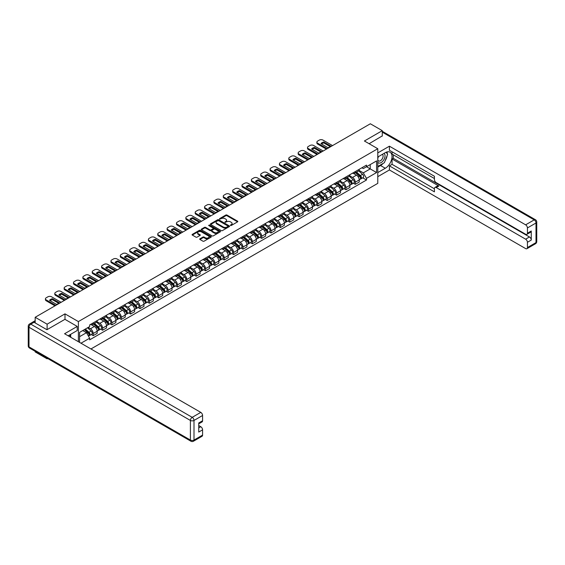 <?xml version="1.0" encoding="UTF-8"?>
<svg xmlns="http://www.w3.org/2000/svg" width="565" height="565" viewBox="0 0 565 565"><rect width="100%" height="100%" fill="white"/><g stroke="black" fill="none" stroke-linecap="round" stroke-linejoin="round"><path stroke-width="0.85" d="M230.499 225.463L231.318 225.463L237.575 221.847A0.833 0.48 0 0 0 237.575 221.169L226.975 215.046A0.833 0.48 0 0 0 225.802 215.046L219.545 218.662L219.545 219.135L221.176 218.669A2.663 1.54 0 0 1 224.948 218.669L225.831 219.178A2.663 1.54 0 0 1 226.607 220.265A2.663 1.54 0 0 1 225.831 221.353L225.018 222.299L226.65 221.833A2.663 1.54 0 0 1 230.421 221.833L231.304 222.342A2.663 1.54 0 0 1 232.088 223.429A2.663 1.54 0 0 1 231.304 224.517L230.499 225.463L230.499 224.983M199.946 238.783A0.833 0.48 0 0 0 199.946 239.461L202.92 241.177A0.833 0.48 0 0 0 204.099 241.177L211.049 237.166A0.833 0.48 0 0 0 211.049 236.488L200.448 230.365A0.833 0.48 0 0 0 199.268 230.365L192.319 234.376A0.833 0.48 0 0 0 192.319 235.061L195.907 237.131A0.833 0.48 0 0 0 197.086 237.131L200.059 235.414A0.833 0.48 0 0 0 200.059 234.736L198.28 233.705A2.225 1.285 0 0 1 197.63 232.801A2.225 1.285 0 0 1 199 231.608A2.225 1.285 0 0 1 201.43 231.89L208.407 235.916A2.225 1.285 0 0 1 209.064 236.827A2.225 1.285 0 0 1 207.687 238.013A2.225 1.285 0 0 1 205.257 237.738L204.099 237.067A0.833 0.48 0 0 0 202.92 237.067L199.946 238.783L199.946 239.461L202.92 237.759L202.92 237.067M78.38 321.584L64.996 313.858L47.114 324.183L35.178 317.283L370.343 123.777L382.279 130.67L364.404 140.996L377.78 148.722L78.38 321.584L78.38 341.705M221.233 230.605A0.833 0.48 0 0 0 222.412 230.605L229.362 226.593A0.833 0.48 0 0 0 229.362 225.915L218.761 219.792A0.833 0.48 0 0 0 217.582 219.792L210.632 223.804A0.833 0.48 0 0 0 210.632 224.482L221.233 230.605M208.838 225.59L220.195 231.883L213.252 235.895A0.833 0.48 0 0 1 212.08 235.895L201.472 229.771L201.472 229.093A0.833 0.48 0 0 0 201.472 229.771M201.472 229.093L204.452 227.377A0.833 0.48 0 0 1 205.625 227.377L209.926 229.856A0.833 0.48 0 0 0 211.105 229.856L213.076 228.719A0.833 0.48 0 0 0 213.076 228.041L208.605 225.456L209.424 224.976L220.202 231.198A0.833 0.48 0 0 1 220.202 231.883L220.202 231.198M47.114 358.196L47.114 358.824L35.178 351.924L35.178 351.296M90.944 348.965L377.78 183.364L377.78 148.722M47.114 358.824L47.658 358.507M47.114 324.183L47.114 329.621M35.178 317.283L35.178 322.933M32.699 322.184A1.695 0.982 -120 0 0 32.466 322.262A1.695 0.982 -120 0 0 32.283 322.424M382.279 136.116L382.279 130.67M355.279 171.583A3.906 2.253 60 0 1 354.474 173.335L358.436 171.054A3.906 2.253 -120 0 0 359.241 169.295M349.664 175.786L352.525 177.438A3.906 2.253 60 0 1 355.279 182.22L359.241 179.931A3.906 2.253 -120 0 0 356.48 175.15L353.648 173.519M359.241 179.931L359.241 182.05L355.279 184.331L353.379 183.237M354.474 173.335A3.906 2.253 60 0 1 352.553 173.158M355.279 182.22L355.279 184.331M345.921 176.986A3.906 2.253 60 0 1 345.116 178.738L349.071 176.457A3.906 2.253 -120 0 0 349.883 174.705M344.021 188.639L345.921 189.734L349.883 187.453L349.883 185.334A3.906 2.253 -120 0 0 347.122 180.56L344.29 178.921M345.116 178.738A3.906 2.253 60 0 1 343.188 178.568M340.3 181.196L343.16 182.841A3.906 2.253 60 0 1 345.921 187.622L345.921 189.734M336.563 182.396A3.906 2.253 60 0 1 335.751 184.148L339.713 181.859A3.906 2.253 -120 0 0 340.518 180.108M334.664 194.042L336.563 195.144L340.518 192.856L340.518 190.744A3.906 2.253 -120 0 0 337.764 185.963L334.925 184.324M335.751 184.148A3.906 2.253 60 0 1 333.83 183.971M330.942 186.598L333.802 188.244A3.906 2.253 60 0 1 336.563 193.025L336.563 195.144M327.199 187.799A3.906 2.253 60 0 1 326.393 189.55L330.356 187.262A3.906 2.253 -120 0 0 331.161 185.511M325.299 199.452L327.199 200.547L331.161 198.259L331.161 196.147A3.906 2.253 -120 0 0 328.399 191.365L325.567 189.727M326.393 189.55A3.906 2.253 60 0 1 324.472 189.374M321.584 192.001L324.444 193.654A3.906 2.253 60 0 1 327.199 198.435L327.199 200.547M317.841 193.202A3.906 2.253 60 0 1 317.036 194.953L320.991 192.665A3.906 2.253 -120 0 0 321.803 190.913M315.941 204.855L317.841 205.95L321.803 203.661L321.803 201.55A3.906 2.253 -120 0 0 319.041 196.768L316.209 195.13M317.036 194.953A3.906 2.253 60 0 1 315.108 194.777M312.219 197.404L315.079 199.057A3.906 2.253 60 0 1 317.841 203.838L317.841 205.95M308.483 198.605A3.906 2.253 60 0 1 307.671 200.356L311.633 198.068A3.906 2.253 -120 0 0 312.438 196.316M306.583 210.258L308.483 211.352L312.438 209.064L312.438 206.952A3.906 2.253 -120 0 0 309.684 202.171L306.844 200.54M307.671 200.356A3.906 2.253 60 0 1 305.75 200.18M302.861 202.807L305.721 204.459A3.906 2.253 60 0 1 308.483 209.241L308.483 211.352M299.118 204.007A3.906 2.253 60 0 1 298.313 205.759L302.275 203.478A3.906 2.253 -120 0 0 303.08 201.726M297.218 215.661L299.118 216.755L303.08 214.474L303.08 212.355A3.906 2.253 -120 0 0 300.319 207.574L297.487 205.943M298.313 205.759A3.906 2.253 60 0 1 296.392 205.582M293.503 208.21L296.364 209.862A3.906 2.253 60 0 1 299.118 214.644L299.118 216.755M289.76 209.41A3.906 2.253 60 0 1 288.955 211.169L292.91 208.881A3.906 2.253 -120 0 0 293.722 207.129M287.86 221.063L289.76 222.158L293.722 219.877L293.722 217.765A3.906 2.253 -120 0 0 290.961 212.984L288.129 211.345M288.955 211.169A3.906 2.253 60 0 1 287.027 210.992M284.139 213.619L286.999 215.265A3.906 2.253 60 0 1 289.76 220.046L289.76 222.158M280.402 214.82A3.906 2.253 60 0 1 279.59 216.572L283.552 214.283A3.906 2.253 -120 0 0 284.357 212.532M278.503 226.466L280.402 227.568L284.357 225.28L284.357 223.168A3.906 2.253 -120 0 0 281.603 218.387L278.764 216.748M279.59 216.572A3.906 2.253 60 0 1 277.669 216.395M274.781 219.022L277.641 220.675A3.906 2.253 60 0 1 280.402 225.449L280.402 227.568M271.038 220.223A3.906 2.253 60 0 1 270.232 221.974L274.195 219.686A3.906 2.253 -120 0 0 275 217.935M269.138 231.876L271.038 232.971L275 230.682L275 228.571A3.906 2.253 -120 0 0 272.238 223.789L269.406 222.151M270.232 221.974A3.906 2.253 60 0 1 268.311 221.798M265.423 224.425L268.283 226.078A3.906 2.253 60 0 1 271.038 230.859L271.038 232.971M261.68 225.626A3.906 2.253 60 0 1 260.875 227.377L264.83 225.089A3.906 2.253 -120 0 0 265.642 223.337M259.78 237.279L261.68 238.374L265.642 236.085L265.642 233.974A3.906 2.253 -120 0 0 262.88 229.192L260.048 227.554M260.875 227.377A3.906 2.253 60 0 1 258.947 227.201M256.058 229.828L258.918 231.481A3.906 2.253 60 0 1 261.68 236.262L261.68 238.374M252.322 231.029A3.906 2.253 60 0 1 251.51 232.78L255.472 230.492A3.906 2.253 -120 0 0 256.277 228.74M250.422 242.682L252.322 243.776L256.277 241.488L256.277 239.376A3.906 2.253 -120 0 0 253.523 234.595L250.683 232.964M251.51 232.78A3.906 2.253 60 0 1 249.589 232.603M246.7 235.231L249.561 236.883A3.906 2.253 60 0 1 252.322 241.665L252.322 243.776M242.957 236.431A3.906 2.253 60 0 1 242.152 238.183L246.114 235.902A3.906 2.253 -120 0 0 246.919 234.15M241.057 248.084L242.957 249.179L246.919 246.898L246.919 244.779A3.906 2.253 -120 0 0 244.158 240.005L241.326 238.366M242.152 238.183A3.906 2.253 60 0 1 240.231 238.006M237.342 240.634L240.203 242.286A3.906 2.253 60 0 1 242.957 247.067L242.957 249.179M233.599 241.834A3.906 2.253 60 0 1 232.794 243.593L236.749 241.304A3.906 2.253 -120 0 0 237.561 239.553M231.699 253.487L233.599 254.589L237.561 252.301L237.561 250.189A3.906 2.253 -120 0 0 234.8 245.408L231.968 243.769M232.794 243.593A3.906 2.253 60 0 1 230.866 243.416M227.978 246.043L230.838 247.689A3.906 2.253 60 0 1 233.599 252.47L233.599 254.589M224.241 247.244A3.906 2.253 60 0 1 223.429 248.996L227.391 246.707A3.906 2.253 -120 0 0 228.196 244.956M222.342 258.89L224.241 259.992L228.196 257.704L228.196 255.592A3.906 2.253 -120 0 0 225.442 250.811L222.603 249.172M223.429 248.996A3.906 2.253 60 0 1 221.508 248.819M218.62 251.446L221.48 253.099A3.906 2.253 60 0 1 224.241 257.873L224.241 259.992M214.877 252.647A3.906 2.253 60 0 1 214.071 254.398L218.034 252.11A3.906 2.253 -120 0 0 218.839 250.359M212.977 264.3L214.877 265.395L218.839 263.106L218.839 260.995A3.906 2.253 -120 0 0 216.077 256.213L213.245 254.575M214.071 254.398A3.906 2.253 60 0 1 212.15 254.222M209.262 256.849L212.122 258.502A3.906 2.253 60 0 1 214.877 263.283L214.877 265.395M205.519 258.05A3.906 2.253 60 0 1 204.714 259.801L208.669 257.513A3.906 2.253 -120 0 0 209.481 255.761M203.619 269.703L205.519 270.797L209.481 268.509L209.481 266.398A3.906 2.253 -120 0 0 206.719 261.616L203.887 259.978M204.714 259.801A3.906 2.253 60 0 1 202.786 259.625M199.897 262.252L202.757 263.904A3.906 2.253 60 0 1 205.519 268.686L205.519 270.797M196.161 263.452A3.906 2.253 60 0 1 195.349 265.204L199.311 262.923A3.906 2.253 -120 0 0 200.116 261.164M194.261 275.106L196.161 276.2L200.116 273.912L200.116 271.8A3.906 2.253 -120 0 0 197.362 267.019L194.522 265.388M195.349 265.204A3.906 2.253 60 0 1 193.428 265.027M190.539 267.655L193.399 269.307A3.906 2.253 60 0 1 196.161 274.089L196.161 276.2M186.796 268.855A3.906 2.253 60 0 1 185.991 270.607L189.953 268.326A3.906 2.253 -120 0 0 190.758 266.574M184.896 280.508L186.796 281.603L190.758 279.322L190.758 277.203A3.906 2.253 -120 0 0 187.997 272.429L185.165 270.79M185.991 270.607A3.906 2.253 60 0 1 184.07 270.43M181.181 273.057L184.042 274.71A3.906 2.253 60 0 1 186.796 279.491L186.796 281.603M177.438 274.265A3.906 2.253 60 0 1 176.633 276.017L180.588 273.728A3.906 2.253 -120 0 0 181.4 271.977M175.538 285.911L177.438 287.013L181.4 284.725L181.4 282.613A3.906 2.253 -120 0 0 178.639 277.832L175.807 276.193M176.633 276.017A3.906 2.253 60 0 1 174.705 275.84M171.817 278.467L174.677 280.113A3.906 2.253 60 0 1 177.438 284.894L177.438 287.013M168.08 279.668A3.906 2.253 60 0 1 167.268 281.419L171.23 279.131A3.906 2.253 -120 0 0 172.035 277.38M166.181 291.321L168.08 292.416L172.035 290.128L172.035 288.016A3.906 2.253 -120 0 0 169.281 283.235L166.442 281.596M167.268 281.419A3.906 2.253 60 0 1 165.347 281.243M162.459 283.87L165.319 285.523A3.906 2.253 60 0 1 168.08 290.304L168.08 292.416M158.716 285.071A3.906 2.253 60 0 1 157.91 286.822L161.873 284.534A3.906 2.253 -120 0 0 162.678 282.783M156.816 296.724L158.716 297.819L162.678 295.53L162.678 293.419A3.906 2.253 -120 0 0 159.916 288.637L157.084 286.999M157.91 286.822A3.906 2.253 60 0 1 155.989 286.646M153.101 289.273L155.961 290.926A3.906 2.253 60 0 1 158.716 295.707L158.716 297.819M149.358 290.474A3.906 2.253 60 0 1 148.553 292.225L152.508 289.937A3.906 2.253 -120 0 0 153.32 288.185M147.458 302.127L149.358 303.221L153.32 300.933L153.32 298.821A3.906 2.253 -120 0 0 150.558 294.04L147.726 292.409M148.553 292.225A3.906 2.253 60 0 1 146.625 292.048M143.736 294.676L146.596 296.328A3.906 2.253 60 0 1 149.358 301.11L149.358 303.221M140 295.876A3.906 2.253 60 0 1 139.188 297.628L143.15 295.347A3.906 2.253 -120 0 0 143.955 293.588M138.1 307.53L140 308.624L143.955 306.343L143.955 304.224A3.906 2.253 -120 0 0 141.201 299.443L138.361 297.812M139.188 297.628A3.906 2.253 60 0 1 137.267 297.451M134.378 300.079L137.239 301.731A3.906 2.253 60 0 1 140 306.513L140 308.624M130.635 301.279A3.906 2.253 60 0 1 129.83 303.031L133.792 300.75A3.906 2.253 -120 0 0 134.597 298.998M128.735 312.932L130.635 314.027L134.597 311.746L134.597 309.627A3.906 2.253 -120 0 0 131.836 304.853L129.004 303.214M129.83 303.031A3.906 2.253 60 0 1 127.909 302.861M125.02 305.488L127.881 307.134A3.906 2.253 60 0 1 130.635 311.915L130.635 314.027M121.277 306.689A3.906 2.253 60 0 1 120.472 308.441L124.427 306.152A3.906 2.253 -120 0 0 125.239 304.401M119.377 318.335L121.277 319.437L125.239 317.149L125.239 315.037A3.906 2.253 -120 0 0 122.478 310.256L119.646 308.617M120.472 308.441A3.906 2.253 60 0 1 118.544 308.264M115.656 310.891L118.516 312.537A3.906 2.253 60 0 1 121.277 317.318L121.277 319.437M111.919 312.092A3.906 2.253 60 0 1 111.107 313.843L115.069 311.555A3.906 2.253 -120 0 0 115.874 309.804M110.02 323.745L111.919 324.84L115.874 322.551L115.874 320.44A3.906 2.253 -120 0 0 113.12 315.658L110.281 314.02M111.107 313.843A3.906 2.253 60 0 1 109.186 313.667M106.298 316.294L109.158 317.947A3.906 2.253 60 0 1 111.919 322.728L111.919 324.84M102.555 317.495A3.906 2.253 60 0 1 101.749 319.246L105.712 316.958A3.906 2.253 -120 0 0 106.517 315.206M100.655 329.148L102.555 330.243L106.517 327.954L106.517 325.843A3.906 2.253 -120 0 0 103.755 321.061L100.923 319.423M101.749 319.246A3.906 2.253 60 0 1 99.828 319.07M96.94 321.697L99.8 323.349A3.906 2.253 60 0 1 102.555 328.131L102.555 330.243M93.197 322.898A3.906 2.253 60 0 1 92.392 324.649L96.347 322.361A3.906 2.253 -120 0 0 97.159 320.609M91.297 334.551L93.197 335.645L97.159 333.357L97.159 331.245A3.906 2.253 -120 0 0 94.397 326.464L91.565 324.833M92.392 324.649A3.906 2.253 60 0 1 90.464 324.472M88.154 327.439L90.435 328.752A3.906 2.253 60 0 1 93.197 333.534L93.197 335.645M361.911 167.756L363.323 168.568L376.58 160.912L370.223 164.584L370.223 168.886L363.323 172.869L359.022 170.383M79.573 342.404L79.573 332.389L89.658 326.57L89.658 324.939L366.501 165.107L366.501 166.732L376.58 172.558L366.501 178.378L363.323 172.869M376.58 160.912L376.58 172.558M79.573 336.684L86.473 332.7L89.658 338.209L89.658 339.84L366.501 180.002L366.501 178.378M89.658 338.209L80.986 343.216M64.996 313.858L64.996 319.366M86.473 332.7L82.758 330.553M362.744 177.834L366.501 180.002M230.732 225.541L231.304 225.209A2.663 1.54 0 0 0 232.088 224.121L232.088 223.429M226.607 220.265L226.607 220.957A2.663 1.54 0 0 1 225.831 222.052L225.251 222.384M237.568 221.854L226.975 215.738A0.833 0.48 0 0 0 225.802 215.738L219.778 219.22M229.362 225.915L229.362 226.593L218.761 220.484A0.833 0.48 0 0 0 217.582 220.484L210.646 224.489L210.632 223.804M227.893 226.487L227.893 226.014L218.584 220.64L216.904 221.134A2.663 1.54 0 0 0 216.127 222.222A2.663 1.54 0 0 0 216.904 223.309L223.267 226.982A2.663 1.54 0 0 0 227.038 226.982L227.893 226.487L227.893 227.187L228.062 226.254M216.127 222.222L216.127 222.914A2.663 1.54 0 0 0 216.904 224.001L216.904 223.309M227.893 227.187L227.038 227.674A2.663 1.54 0 0 1 223.267 227.674L216.904 224.001M201.486 229.778L204.452 228.069L204.452 227.377M213.323 228.38L213.323 229.072A0.833 0.48 0 0 1 213.076 229.411L211.105 230.548A0.833 0.48 0 0 1 209.926 230.548L205.625 228.069A0.833 0.48 0 0 0 204.452 228.069M214.389 232.434A2.225 1.285 0 0 0 216.819 232.709A2.225 1.285 0 0 0 218.189 231.523A2.225 1.285 0 0 0 217.539 230.612L215.081 229.192A0.833 0.48 0 0 0 213.902 229.192L211.931 230.329A0.833 0.48 0 0 0 211.931 231.014L214.389 232.434L214.389 233.126A2.225 1.285 0 0 0 216.819 233.402A2.225 1.285 0 0 0 218.189 232.215L218.189 231.523M211.684 230.675L211.684 231.368A0.833 0.48 0 0 0 211.931 231.707L211.931 231.014M214.389 233.126L211.931 231.707M209.064 236.827L209.064 237.519A2.225 1.285 0 0 1 207.687 238.705A2.225 1.285 0 0 1 205.257 238.43L204.099 237.759A0.833 0.48 0 0 0 202.92 237.759M197.63 232.801L197.63 233.493A2.225 1.285 0 0 0 198.28 234.397L198.28 233.705M200.059 234.736L200.059 235.414L198.28 234.397M211.035 237.173L200.448 231.057A0.833 0.48 0 0 0 199.268 231.057L192.326 235.068L192.319 234.376M355.555 172.713L359.368 176.118A2.119 1.222 60 0 1 360.032 179.395L359.241 179.854M355.653 172.805L357.447 173.843M355.936 172.495L360.18 176.28A1.017 0.586 60 0 1 360.498 177.855A1.017 0.586 60 0 1 360.406 177.89M356.572 172.127L360.385 175.531A2.119 1.222 60 0 1 361.049 178.808A2.119 1.222 60 0 1 360.413 178.879M358.697 170.849L362.546 174.281A2.119 1.222 60 0 1 363.21 177.558L361.049 178.808M330.179 146.596L323.787 142.903A5.304 3.065 180 0 0 321.527 143.955M326.422 149.139L317.629 144.061A2.543 1.469 180 0 1 316.887 143.023L316.887 142.126A2.543 1.469 -0 0 0 317.629 143.164L317.629 144.061M323.787 142.006A5.304 3.065 180 0 0 320.962 143.63L327.919 147.642A5.304 3.065 180 0 0 330.737 146.017L323.787 142.006L323.787 142.903M332.538 145.601L322.968 140.078A2.543 1.469 -0 0 0 319.373 140.078L317.629 141.081A2.543 1.469 -0 0 0 316.887 142.126M327.199 148.687L317.629 143.164M346.19 178.116L350.003 181.52A2.119 1.222 60 0 1 350.674 184.804L349.883 185.256M346.296 178.208L348.089 179.246M346.578 177.897L350.823 181.683A1.017 0.586 60 0 1 351.14 183.258A1.017 0.586 60 0 1 351.049 183.293M347.214 177.53L351.027 180.934A2.119 1.222 60 0 1 351.691 184.211A2.119 1.222 60 0 1 351.049 184.282M349.339 176.252L353.189 179.684A2.119 1.222 60 0 1 353.852 182.968L351.691 184.211M336.832 183.519L340.646 186.923A2.119 1.222 60 0 1 341.309 190.207L340.518 190.666M336.931 183.611L338.725 184.649M337.213 183.3L341.458 187.086A1.017 0.586 60 0 1 341.783 188.661A1.017 0.586 60 0 1 341.691 188.696M337.849 182.933L341.663 186.337A2.119 1.222 60 0 1 342.334 189.614A2.119 1.222 60 0 1 341.691 189.685M339.982 181.655L343.824 185.087A2.119 1.222 60 0 1 344.495 188.371L342.334 189.614M377.78 156.999L385.281 152.67A9.549 5.509 120 0 1 390.055 152.197A9.549 5.509 120 0 1 391.517 159.846A9.549 5.509 120 0 1 385.281 168.257L377.78 172.586M377.78 176.675L389.419 169.959L389.419 165.87L434.421 191.853L434.421 188.597A2.543 1.469 -120 0 1 434.951 187.432A2.543 1.469 -120 0 1 436.222 187.552L525.627 239.172L529.462 236.954A2.543 1.469 60 0 1 531.262 240.069L531.262 230.993A2.543 1.469 60 0 1 530.74 232.159L526.898 234.376A2.543 1.469 -120 0 0 527.428 233.211L527.428 227.949A2.543 1.469 -120 0 0 525.627 224.828L534.207 219.877L382.279 132.161M393.261 154.782L393.261 158.32L392.061 159.012L392.061 164.344L389.419 165.87M392.061 151.801L392.061 154.09L434.421 178.547M526.898 234.376A2.543 1.469 -120 0 1 525.627 234.249L436.222 182.636A2.543 1.469 -120 0 1 434.421 179.515L434.421 176.259L389.419 150.283L389.419 146.194L525.627 224.828M377.78 152.91L389.419 146.194M389.419 169.959L525.627 248.593A2.543 1.469 -120 0 0 526.898 248.72A2.543 1.469 -120 0 0 527.428 247.555L527.428 242.286A2.543 1.469 -120 0 0 525.627 239.172M382.279 135.904L369.115 143.715M392.061 159.012L438.864 186.033L436.222 187.552M393.261 158.32L529.462 236.954M392.061 164.344L434.421 188.802M434.951 187.432L437.593 185.906A2.543 1.469 60 0 1 438.864 186.033M377.78 167.113L380.542 165.524A9.549 5.509 120 0 0 383.19 163.37M385.083 160.877A9.549 5.509 120 0 0 387.138 155.58M387.293 153.871A9.549 5.509 120 0 0 387.053 151.921M34.034 322.276L30.793 324.148A2.543 1.469 -120 0 0 29.521 324.02L32.763 322.149A2.543 1.469 60 0 1 34.034 322.276L46.937 329.72L64.94 319.331L77.236 326.429L77.236 330.518L68.718 335.44A9.549 5.509 120 0 0 68.139 335.801M77.236 326.429L64.579 333.738L200.78 412.379A2.543 1.469 60 0 1 202.581 415.494L202.581 420.763A2.543 1.469 60 0 1 202.051 421.928L198.739 423.835M70.696 336.592L70.696 334.296M198.739 427.896L200.78 426.716A2.543 1.469 60 0 1 202.581 429.838L202.581 435.099A2.543 1.469 60 0 1 202.051 436.265L193.47 441.223A2.543 1.469 -120 0 0 194 440.057L202.581 435.099M202.581 420.763L198.739 422.973L198.739 432.055L202.581 429.838M200.78 426.716L198.739 425.537M377.78 162.303A5.516 3.185 120 0 0 382.166 161.83A5.516 3.185 120 0 0 385.04 155.82A5.516 3.185 120 0 0 384.038 153.39M378.246 156.731A5.516 3.185 120 0 0 377.78 157.727M377.78 159.57A3.778 2.182 120 0 0 378.543 160.933A3.778 2.182 120 0 0 381.453 159.923A3.778 2.182 120 0 0 383.098 156.124A3.778 2.182 120 0 0 382.321 154.393A3.778 2.182 120 0 0 382.307 154.386M378.557 156.554A3.778 2.182 120 0 0 377.78 158.814M386.142 152.239L387.618 154.337L384.384 162.685L377.9 166.421M69.544 334.96L70.936 337.411M320.814 151.999L314.423 148.305A5.304 3.065 180 0 0 312.163 149.358M317.064 154.542L308.271 149.464A2.543 1.469 180 0 1 307.522 148.425L307.522 147.529A2.543 1.469 -0 0 0 308.271 148.567L308.271 149.464M314.423 147.409A5.304 3.065 180 0 0 311.605 149.033L318.554 153.051A5.304 3.065 180 0 0 321.372 151.42L314.423 147.409L314.423 148.305M323.18 151.01L313.61 145.48A2.543 1.469 -0 0 0 310.008 145.48L308.271 146.49A2.543 1.469 -0 0 0 307.522 147.529M317.841 154.09L308.271 148.567M311.456 157.402L305.065 153.715A5.304 3.065 180 0 0 302.805 154.761M307.699 159.944L298.913 154.874A2.543 1.469 180 0 1 298.165 153.828L298.165 152.931A2.543 1.469 -0 0 0 298.913 153.97L298.913 154.874M305.065 152.811A5.304 3.065 180 0 0 302.247 154.443L309.196 158.454A5.304 3.065 180 0 0 312.014 156.823L305.065 152.811L305.065 153.715M313.822 156.413L304.253 150.883A2.543 1.469 -0 0 0 300.651 150.883L298.913 151.893A2.543 1.469 -0 0 0 298.165 152.931M308.483 159.492L298.913 153.97M327.474 188.929L331.288 192.333A2.119 1.222 60 0 1 331.952 195.61L331.161 196.069M327.573 189.014L329.367 190.052M327.855 188.703L332.1 192.488A1.017 0.586 60 0 1 332.418 194.063A1.017 0.586 60 0 1 332.326 194.106M328.491 188.336L332.305 191.74A2.119 1.222 60 0 1 332.969 195.024A2.119 1.222 60 0 1 332.333 195.087M330.617 187.057L334.466 190.497A2.119 1.222 60 0 1 335.13 193.774L332.969 195.024M318.109 194.332L321.923 197.736A2.119 1.222 60 0 1 322.594 201.013L321.803 201.472M318.215 194.424L320.009 195.455M318.498 194.106L322.742 197.898A1.017 0.586 60 0 1 323.06 199.466A1.017 0.586 60 0 1 322.968 199.509M319.133 193.739L322.947 197.143A2.119 1.222 60 0 1 323.611 200.427A2.119 1.222 60 0 1 322.968 200.49M321.259 192.467L325.108 195.9A2.119 1.222 60 0 1 325.772 199.177L323.611 200.427M308.751 199.735L312.565 203.139A2.119 1.222 60 0 1 313.229 206.416L312.438 206.875M308.85 199.826L310.644 200.857M309.133 199.509L313.377 203.301A1.017 0.586 60 0 1 313.702 204.876A1.017 0.586 60 0 1 313.61 204.911M309.768 199.148L313.582 202.545A2.119 1.222 60 0 1 314.253 205.83A2.119 1.222 60 0 1 313.61 205.9M311.901 197.87L315.743 201.302A2.119 1.222 60 0 1 316.414 204.579L314.253 205.83M302.098 162.805L295.707 159.118A5.304 3.065 180 0 0 293.447 160.163M298.341 165.347L289.548 160.276A2.543 1.469 180 0 1 288.807 159.238L288.807 158.334A2.543 1.469 -0 0 0 289.548 159.372L289.548 160.276M295.707 158.214A5.304 3.065 180 0 0 292.882 159.846L299.838 163.857A5.304 3.065 180 0 0 302.656 162.226L295.707 158.214L295.707 159.118M304.457 161.816L294.888 156.293A2.543 1.469 -0 0 0 291.293 156.293L289.548 157.296A2.543 1.469 -0 0 0 288.807 158.334M299.118 164.902L289.548 159.372M292.734 168.215L286.342 164.521A5.304 3.065 180 0 0 284.082 165.573M288.983 170.75L280.191 165.679A2.543 1.469 180 0 1 279.442 164.641L279.442 163.737A2.543 1.469 -0 0 0 280.191 164.775L280.191 165.679M286.342 163.617A5.304 3.065 180 0 0 283.524 165.248L290.474 169.26A5.304 3.065 180 0 0 293.291 167.636L286.342 163.617L286.342 164.521M295.099 167.219L285.53 161.696A2.543 1.469 -0 0 0 281.928 161.696L280.191 162.699A2.543 1.469 -0 0 0 279.442 163.737M289.76 170.305L280.191 164.775M283.376 173.617L276.984 169.924A5.304 3.065 180 0 0 274.724 170.976M279.619 176.16L270.833 171.082A2.543 1.469 180 0 1 270.084 170.044L270.084 169.14A2.543 1.469 -0 0 0 270.833 170.185L270.833 171.082M276.984 169.027A5.304 3.065 180 0 0 274.166 170.651L281.116 174.663A5.304 3.065 180 0 0 283.934 173.038L276.984 169.027L276.984 169.924M285.742 172.622L276.172 167.099A2.543 1.469 -0 0 0 272.57 167.099L270.833 168.102A2.543 1.469 -0 0 0 270.084 169.14M280.402 175.708L270.833 170.185M299.394 205.137L303.207 208.541A2.119 1.222 60 0 1 303.871 211.819L303.08 212.278M299.492 205.229L301.286 206.267M299.775 204.918L304.019 208.704A1.017 0.586 60 0 1 304.337 210.279A1.017 0.586 60 0 1 304.245 210.314M300.411 204.551L304.224 207.955A2.119 1.222 60 0 1 304.888 211.232A2.119 1.222 60 0 1 304.253 211.303M302.536 203.273L306.385 206.705A2.119 1.222 60 0 1 307.049 209.989L304.888 211.232M274.018 179.02L267.626 175.327A5.304 3.065 180 0 0 265.366 176.379M270.261 181.563L261.468 176.485A2.543 1.469 180 0 1 260.726 175.447L260.726 174.55A2.543 1.469 -0 0 0 261.468 175.588L261.468 176.485M267.626 174.43A5.304 3.065 180 0 0 264.801 176.054L271.758 180.066A5.304 3.065 180 0 0 274.576 178.441L267.626 174.43L267.626 175.327M276.377 178.032L266.807 172.502A2.543 1.469 -0 0 0 263.212 172.502L261.468 173.504A2.543 1.469 -0 0 0 260.726 174.55M271.038 181.111L261.468 175.588M290.029 210.54L293.842 213.944A2.119 1.222 60 0 1 294.513 217.228L293.722 217.68M290.135 210.632L291.928 211.67M290.417 210.321L294.662 214.107A1.017 0.586 60 0 1 294.979 215.682A1.017 0.586 60 0 1 294.888 215.717M291.053 209.954L294.866 213.358A2.119 1.222 60 0 1 295.53 216.635A2.119 1.222 60 0 1 294.888 216.706M293.179 208.676L297.028 212.108A2.119 1.222 60 0 1 297.691 215.392L295.53 216.635M264.653 184.423L258.262 180.736A5.304 3.065 180 0 0 256.002 181.782M260.903 186.966L252.11 181.888A2.543 1.469 180 0 1 251.361 180.849L251.361 179.953A2.543 1.469 -0 0 0 252.11 180.991L252.11 181.888M258.262 179.832A5.304 3.065 180 0 0 255.444 181.464L262.393 185.475A5.304 3.065 180 0 0 265.211 183.844L258.262 179.832L258.262 180.736M267.019 183.434L257.449 177.904A2.543 1.469 -0 0 0 253.847 177.904L252.11 178.914A2.543 1.469 -0 0 0 251.361 179.953M261.68 186.514L252.11 180.991M280.671 215.943L284.485 219.347A2.119 1.222 60 0 1 285.148 222.631L284.357 223.09M280.77 216.035L282.564 217.073M281.052 215.724L285.297 219.51A1.017 0.586 60 0 1 285.622 221.085A1.017 0.586 60 0 1 285.53 221.12M281.688 215.357L285.502 218.761A2.119 1.222 60 0 1 286.173 222.038A2.119 1.222 60 0 1 285.53 222.109M283.821 214.079L287.663 217.511A2.119 1.222 60 0 1 288.334 220.795L286.173 222.038M255.295 189.826L248.904 186.139A5.304 3.065 180 0 0 246.644 187.185M251.538 192.368L242.752 187.298A2.543 1.469 180 0 1 242.004 186.252L242.004 185.355A2.543 1.469 -0 0 0 242.752 186.394L242.752 187.298M248.904 185.235A5.304 3.065 180 0 0 246.086 186.867L253.035 190.878A5.304 3.065 180 0 0 255.853 189.247L248.904 185.235L248.904 186.139M257.661 188.837L248.091 183.314A2.543 1.469 -0 0 0 244.49 183.314L242.752 184.317A2.543 1.469 -0 0 0 242.004 185.355M252.322 191.916L242.752 186.394M271.313 221.353L275.127 224.757A2.119 1.222 60 0 1 275.791 228.034L275 228.493M271.412 221.438L273.206 222.476M271.694 221.127L275.939 224.912A1.017 0.586 60 0 1 276.257 226.487A1.017 0.586 60 0 1 276.165 226.53M272.33 220.76L276.144 224.164A2.119 1.222 60 0 1 276.808 227.448A2.119 1.222 60 0 1 276.172 227.511M274.456 219.481L278.305 222.921A2.119 1.222 60 0 1 278.969 226.198L276.808 227.448M245.937 195.229L239.546 191.542A5.304 3.065 180 0 0 237.286 192.594M242.18 197.771L233.387 192.7A2.543 1.469 180 0 1 232.646 191.662L232.646 190.758A2.543 1.469 -0 0 0 233.387 191.796L233.387 192.7M239.546 190.638A5.304 3.065 180 0 0 236.721 192.27L243.677 196.281A5.304 3.065 180 0 0 246.495 194.65L239.546 190.638L239.546 191.542M248.296 194.24L238.727 188.717A2.543 1.469 -0 0 0 235.132 188.717L233.387 189.72A2.543 1.469 -0 0 0 232.646 190.758M242.957 197.326L233.387 191.796M261.948 226.756L265.762 230.16A2.119 1.222 60 0 1 266.433 233.437L265.642 233.896M262.054 226.847L263.848 227.879M262.337 226.53L266.581 230.322A1.017 0.586 60 0 1 266.899 231.897A1.017 0.586 60 0 1 266.807 231.933M262.972 226.162L266.786 229.567A2.119 1.222 60 0 1 267.45 232.851A2.119 1.222 60 0 1 266.807 232.914M265.098 224.891L268.947 228.324A2.119 1.222 60 0 1 269.611 231.601L267.45 232.851M236.573 200.639L230.181 196.945A5.304 3.065 180 0 0 227.921 197.997M232.822 203.181L224.03 198.103A2.543 1.469 180 0 1 223.281 197.065L223.281 196.161A2.543 1.469 -0 0 0 224.03 197.199L224.03 198.103M230.181 196.048A5.304 3.065 180 0 0 227.363 197.672L234.313 201.684A5.304 3.065 180 0 0 237.138 200.059L230.181 196.048L230.181 196.945M238.939 199.643L229.369 194.12A2.543 1.469 -0 0 0 225.767 194.12L224.03 195.123A2.543 1.469 -0 0 0 223.281 196.161M233.599 202.729L224.03 197.199M252.59 232.159L256.404 235.563A2.119 1.222 60 0 1 257.068 238.84L256.277 239.299M252.689 232.25L254.483 233.288M252.972 231.94L257.216 235.725A1.017 0.586 60 0 1 257.541 237.3A1.017 0.586 60 0 1 257.449 237.335M253.607 231.572L257.421 234.976A2.119 1.222 60 0 1 258.092 238.253A2.119 1.222 60 0 1 257.449 238.324M255.74 230.294L259.582 233.726A2.119 1.222 60 0 1 260.253 237.003L258.092 238.253M227.215 206.041L220.823 202.348A5.304 3.065 180 0 0 218.563 203.4M223.458 208.584L214.672 203.506A2.543 1.469 180 0 1 213.923 202.468L213.923 201.564A2.543 1.469 -0 0 0 214.672 202.609L214.672 203.506M220.823 201.451A5.304 3.065 180 0 0 218.005 203.075L224.955 207.087A5.304 3.065 180 0 0 227.773 205.462L220.823 201.451L220.823 202.348M229.581 205.046L220.011 199.523A2.543 1.469 -0 0 0 216.409 199.523L214.672 200.526A2.543 1.469 -0 0 0 213.923 201.564M224.241 208.132L214.672 202.609M243.232 237.561L247.046 240.965A2.119 1.222 60 0 1 247.71 244.25L246.919 244.702M243.331 237.653L245.125 238.691M243.614 237.342L247.858 241.128A1.017 0.586 60 0 1 248.176 242.703A1.017 0.586 60 0 1 248.084 242.738M244.25 236.975L248.063 240.379A2.119 1.222 60 0 1 248.727 243.656A2.119 1.222 60 0 1 248.091 243.727M246.375 235.697L250.224 239.129A2.119 1.222 60 0 1 250.888 242.413L248.727 243.656M217.857 211.444L211.465 207.751A5.304 3.065 180 0 0 209.205 208.803M214.1 213.987L205.307 208.909A2.543 1.469 180 0 1 204.565 207.871L204.565 206.974A2.543 1.469 -0 0 0 205.307 208.012L205.307 208.909M211.465 206.854A5.304 3.065 180 0 0 208.64 208.478L215.597 212.496A5.304 3.065 180 0 0 218.415 210.865L211.465 206.854L211.465 207.751M220.216 210.455L210.646 204.926A2.543 1.469 -0 0 0 207.051 204.926L205.307 205.928A2.543 1.469 -0 0 0 204.565 206.974M214.877 213.535L205.307 208.012M233.868 242.964L237.681 246.368A2.119 1.222 60 0 1 238.352 249.652L237.561 250.104M233.974 243.056L235.767 244.094M234.256 242.745L238.501 246.531A1.017 0.586 60 0 1 238.818 248.106A1.017 0.586 60 0 1 238.727 248.141M234.892 242.378L238.705 245.782A2.119 1.222 60 0 1 239.369 249.059A2.119 1.222 60 0 1 238.727 249.13M237.018 241.1L240.867 244.532A2.119 1.222 60 0 1 241.53 247.816L239.369 249.059M208.492 216.847L202.101 213.16A5.304 3.065 180 0 0 199.84 214.206M204.742 219.389L195.949 214.312A2.543 1.469 180 0 1 195.2 213.273L195.2 212.376A2.543 1.469 -0 0 0 195.949 213.415L195.949 214.312M202.101 212.256A5.304 3.065 180 0 0 199.283 213.888L206.232 217.899A5.304 3.065 180 0 0 209.057 216.268L202.101 212.256L202.101 213.16M210.858 215.858L201.288 210.328A2.543 1.469 -0 0 0 197.686 210.328L195.949 211.338A2.543 1.469 -0 0 0 195.2 212.376M205.519 218.938L195.949 213.415M224.51 248.374L228.324 251.771A2.119 1.222 60 0 1 228.987 255.055L228.196 255.514M224.609 248.459L226.403 249.497M224.891 248.148L229.136 251.934A1.017 0.586 60 0 1 229.461 253.508A1.017 0.586 60 0 1 229.369 253.544M225.527 247.781L229.341 251.185A2.119 1.222 60 0 1 230.012 254.469A2.119 1.222 60 0 1 229.369 254.532M227.66 246.502L231.502 249.935A2.119 1.222 60 0 1 232.173 253.219L230.012 254.469M199.134 222.25L192.743 218.563A5.304 3.065 180 0 0 190.483 219.608M195.377 224.792L186.591 219.721A2.543 1.469 180 0 1 185.843 218.676L185.843 217.779A2.543 1.469 -0 0 0 186.591 218.817L186.591 219.721M192.743 217.659A5.304 3.065 180 0 0 189.925 219.291L196.874 223.302A5.304 3.065 180 0 0 199.692 221.671L192.743 217.659L192.743 218.563M201.5 221.261L191.93 215.738A2.543 1.469 -0 0 0 188.329 215.738L186.591 216.741A2.543 1.469 -0 0 0 185.843 217.779M196.161 224.34L186.591 218.817M215.152 253.777L218.966 257.181A2.119 1.222 60 0 1 219.63 260.458L218.839 260.917M215.251 253.862L217.045 254.9M215.533 253.551L219.778 257.336A1.017 0.586 60 0 1 220.096 258.911A1.017 0.586 60 0 1 220.004 258.954M216.169 253.184L219.983 256.588A2.119 1.222 60 0 1 220.647 259.872A2.119 1.222 60 0 1 220.011 259.935M218.295 251.912L222.144 255.345A2.119 1.222 60 0 1 222.808 258.622L220.647 259.872M189.776 227.653L183.385 223.966A5.304 3.065 180 0 0 181.125 225.018M186.019 230.195L177.226 225.124A2.543 1.469 180 0 1 176.485 224.086L176.485 223.182A2.543 1.469 -0 0 0 177.226 224.22L177.226 225.124M183.385 223.062A5.304 3.065 180 0 0 180.56 224.693L187.516 228.705A5.304 3.065 180 0 0 190.334 227.081L183.385 223.062L183.385 223.966M192.135 226.664L182.566 221.141A2.543 1.469 -0 0 0 178.971 221.141L177.226 222.144A2.543 1.469 -0 0 0 176.485 223.182M186.796 229.75L177.226 224.22M205.787 259.18L209.601 262.584A2.119 1.222 60 0 1 210.272 265.861L209.481 266.32M205.893 259.271L207.687 260.303M206.176 258.954L210.42 262.746A1.017 0.586 60 0 1 210.738 264.321A1.017 0.586 60 0 1 210.646 264.356M206.811 258.586L210.625 261.99A2.119 1.222 60 0 1 211.289 265.275A2.119 1.222 60 0 1 210.646 265.338M208.937 257.315L212.786 260.748A2.119 1.222 60 0 1 213.45 264.024L211.289 265.275M180.412 233.063L174.02 229.369A5.304 3.065 180 0 0 171.76 230.421M176.661 235.605L167.869 230.527A2.543 1.469 180 0 1 167.12 229.489L167.12 228.585A2.543 1.469 -0 0 0 167.869 229.623L167.869 230.527M174.02 228.472A5.304 3.065 180 0 0 171.202 230.096L178.152 234.108A5.304 3.065 180 0 0 180.977 232.483L174.02 228.472L174.02 229.369M182.778 232.067L173.208 226.544A2.543 1.469 -0 0 0 169.606 226.544L167.869 227.547A2.543 1.469 -0 0 0 167.12 228.585M177.438 235.153L167.869 229.623M196.429 264.582L200.243 267.987A2.119 1.222 60 0 1 200.907 271.264L200.116 271.723M196.528 264.674L198.322 265.712M196.811 264.363L201.055 268.149A1.017 0.586 60 0 1 201.38 269.724A1.017 0.586 60 0 1 201.288 269.759M197.446 263.996L201.26 267.4A2.119 1.222 60 0 1 201.931 270.677A2.119 1.222 60 0 1 201.288 270.748M199.579 262.718L203.421 266.15A2.119 1.222 60 0 1 204.092 269.427L201.931 270.677M171.054 238.465L164.662 234.772A5.304 3.065 180 0 0 162.402 235.824M167.297 241.008L158.511 235.93A2.543 1.469 180 0 1 157.762 234.892L157.762 233.988A2.543 1.469 -0 0 0 158.511 235.033L158.511 235.93M164.662 233.875A5.304 3.065 180 0 0 161.844 235.499L168.794 239.511A5.304 3.065 180 0 0 171.612 237.886L164.662 233.875L164.662 234.772M173.42 237.47L163.85 231.947A2.543 1.469 -0 0 0 160.248 231.947L158.511 232.95A2.543 1.469 -0 0 0 157.762 233.988M168.08 240.556L158.511 235.033M187.072 269.985L190.885 273.389A2.119 1.222 60 0 1 191.549 276.673L190.758 277.125M187.17 270.077L188.964 271.115M187.453 269.766L191.697 273.552A1.017 0.586 60 0 1 192.015 275.127A1.017 0.586 60 0 1 191.923 275.162M188.089 269.399L191.902 272.803A2.119 1.222 60 0 1 192.566 276.08A2.119 1.222 60 0 1 191.93 276.151M190.214 268.121L194.063 271.553A2.119 1.222 60 0 1 194.727 274.837L192.566 276.08M161.696 243.868L155.304 240.174A5.304 3.065 180 0 0 153.044 241.227M157.939 246.411L149.146 241.333A2.543 1.469 180 0 1 148.404 240.295L148.404 239.398A2.543 1.469 -0 0 0 149.146 240.436L149.146 241.333M155.304 239.278A5.304 3.065 180 0 0 152.486 240.902L159.436 244.92A5.304 3.065 180 0 0 162.254 243.289L155.304 239.278L155.304 240.174M164.055 242.879L154.485 237.349A2.543 1.469 -0 0 0 150.89 237.349L149.146 238.359A2.543 1.469 -0 0 0 148.404 239.398M158.716 245.959L149.146 240.436M177.707 275.388L181.52 278.792A2.119 1.222 60 0 1 182.191 282.076L181.4 282.528M177.813 275.48L179.606 276.518M178.095 275.169L182.34 278.955A1.017 0.586 60 0 1 182.657 280.53A1.017 0.586 60 0 1 182.566 280.565M178.731 274.802L182.544 278.206A2.119 1.222 60 0 1 183.208 281.483A2.119 1.222 60 0 1 182.566 281.554M180.857 273.524L184.706 276.956A2.119 1.222 60 0 1 185.369 280.24L183.208 281.483M152.331 249.271L145.94 245.584A5.304 3.065 180 0 0 143.68 246.63M148.581 251.813L139.788 246.743A2.543 1.469 180 0 1 139.039 245.697L139.039 244.8A2.543 1.469 -0 0 0 139.788 245.839L139.788 246.743M145.94 244.68A5.304 3.065 180 0 0 143.122 246.312L150.071 250.323A5.304 3.065 180 0 0 152.896 248.692L145.94 244.68L145.94 245.584M154.697 248.282L145.127 242.752A2.543 1.469 -0 0 0 141.525 242.752L139.788 243.762A2.543 1.469 -0 0 0 139.039 244.8M149.358 251.361L139.788 245.839M168.349 280.798L172.163 284.195A2.119 1.222 60 0 1 172.826 287.479L172.035 287.938M168.448 280.883L170.242 281.921M168.73 280.572L172.975 284.357A1.017 0.586 60 0 1 173.3 285.932A1.017 0.586 60 0 1 173.208 285.968M169.366 280.205L173.18 283.609A2.119 1.222 60 0 1 173.851 286.893A2.119 1.222 60 0 1 173.208 286.956M171.499 278.926L175.341 282.359A2.119 1.222 60 0 1 176.012 285.643L173.851 286.893M142.973 254.674L136.582 250.987A5.304 3.065 180 0 0 134.322 252.032M139.216 257.216L130.43 252.145A2.543 1.469 180 0 1 129.682 251.107L129.682 250.203A2.543 1.469 -0 0 0 130.43 251.241L130.43 252.145M136.582 250.083A5.304 3.065 180 0 0 133.764 251.715L140.713 255.726A5.304 3.065 180 0 0 143.531 254.095L136.582 250.083L136.582 250.987M145.339 253.685L135.77 248.162A2.543 1.469 -0 0 0 132.168 248.162L130.43 249.165A2.543 1.469 -0 0 0 129.682 250.203M140 256.764L130.43 251.241M158.991 286.201L162.805 289.605A2.119 1.222 60 0 1 163.469 292.882L162.678 293.341M159.09 286.286L160.884 287.324M159.372 285.975L163.617 289.767A1.017 0.586 60 0 1 163.935 291.335A1.017 0.586 60 0 1 163.843 291.378M160.008 285.608L163.822 289.012A2.119 1.222 60 0 1 164.486 292.296A2.119 1.222 60 0 1 163.85 292.359M162.134 284.336L165.983 287.769A2.119 1.222 60 0 1 166.647 291.046L164.486 292.296M133.615 260.077L127.224 256.39A5.304 3.065 180 0 0 124.964 257.442M129.858 262.619L121.065 257.548A2.543 1.469 180 0 1 120.324 256.51L120.324 255.606A2.543 1.469 -0 0 0 121.065 256.644L121.065 257.548M127.224 255.486A5.304 3.065 180 0 0 124.406 257.117L131.355 261.129A5.304 3.065 180 0 0 134.173 259.505L127.224 255.486L127.224 256.39M135.974 259.088L126.405 253.565A2.543 1.469 -0 0 0 122.81 253.565L121.065 254.568A2.543 1.469 -0 0 0 120.324 255.606M130.635 262.174L121.065 256.644M149.626 291.604L153.44 295.008A2.119 1.222 60 0 1 154.111 298.285L153.32 298.744M149.732 291.695L151.526 292.727M150.015 291.378L154.259 295.17A1.017 0.586 60 0 1 154.577 296.745A1.017 0.586 60 0 1 154.485 296.78M150.65 291.017L154.464 294.414A2.119 1.222 60 0 1 155.128 297.699A2.119 1.222 60 0 1 154.485 297.769M152.776 289.739L156.625 293.171A2.119 1.222 60 0 1 157.289 296.448L155.128 297.699M124.251 265.486L117.859 261.793A5.304 3.065 180 0 0 115.599 262.845M120.5 268.029L111.708 262.951A2.543 1.469 180 0 1 110.959 261.913L110.959 261.009A2.543 1.469 -0 0 0 111.708 262.047L111.708 262.951M117.859 260.896A5.304 3.065 180 0 0 115.041 262.52L121.991 266.532A5.304 3.065 180 0 0 124.816 264.907L117.859 260.896L117.859 261.793M126.617 264.491L117.047 258.968A2.543 1.469 -0 0 0 113.445 258.968L111.708 259.971A2.543 1.469 -0 0 0 110.959 261.009M121.277 267.577L111.708 262.047M140.268 297.006L144.082 300.411A2.119 1.222 60 0 1 144.746 303.688L143.955 304.147M140.367 297.098L142.161 298.136M140.65 296.787L144.894 300.573A1.017 0.586 60 0 1 145.219 302.148A1.017 0.586 60 0 1 145.127 302.183M141.285 296.42L145.099 299.824A2.119 1.222 60 0 1 145.77 303.101A2.119 1.222 60 0 1 145.127 303.172M143.418 295.142L147.26 298.574A2.119 1.222 60 0 1 147.931 301.851L145.77 303.101M114.893 270.889L108.501 267.196A5.304 3.065 180 0 0 106.241 268.248M111.136 273.432L102.35 268.354A2.543 1.469 180 0 1 101.601 267.316L101.601 266.419A2.543 1.469 -0 0 0 102.35 267.457L102.35 268.354M108.501 266.299A5.304 3.065 180 0 0 105.683 267.923L112.633 271.935A5.304 3.065 180 0 0 115.451 270.31L108.501 266.299L108.501 267.196M117.259 269.893L107.689 264.371A2.543 1.469 -0 0 0 104.087 264.371L102.35 265.373A2.543 1.469 -0 0 0 101.601 266.419M111.919 272.98L102.35 267.457M130.911 302.409L134.724 305.813A2.119 1.222 60 0 1 135.388 309.097L134.597 309.549M131.009 302.501L132.803 303.539M131.292 302.19L135.536 305.976A1.017 0.586 60 0 1 135.854 307.551A1.017 0.586 60 0 1 135.762 307.586M131.928 301.823L135.741 305.227A2.119 1.222 60 0 1 136.405 308.504A2.119 1.222 60 0 1 135.77 308.575M134.053 300.545L137.902 303.977A2.119 1.222 60 0 1 138.566 307.261L136.405 308.504M105.535 276.292L99.143 272.598A5.304 3.065 180 0 0 96.883 273.651M101.778 278.835L92.985 273.757A2.543 1.469 180 0 1 92.243 272.718L92.243 271.822A2.543 1.469 -0 0 0 92.985 272.86L92.985 273.757M99.143 271.701A5.304 3.065 180 0 0 96.325 273.326L103.275 277.344A5.304 3.065 180 0 0 106.093 275.713L99.143 271.701L99.143 272.598M107.894 275.303L98.324 269.773A2.543 1.469 -0 0 0 94.729 269.773L92.985 270.783A2.543 1.469 -0 0 0 92.243 271.822M102.555 278.383L92.985 272.86M121.546 307.812L125.359 311.216A2.119 1.222 60 0 1 126.03 314.5L125.239 314.959M121.652 307.904L123.445 308.942M121.934 307.593L126.179 311.379A1.017 0.586 60 0 1 126.496 312.954A1.017 0.586 60 0 1 126.405 312.989M122.57 307.226L126.383 310.63A2.119 1.222 60 0 1 127.047 313.907A2.119 1.222 60 0 1 126.405 313.978M124.696 305.947L128.545 309.38A2.119 1.222 60 0 1 129.208 312.664L127.047 313.907M96.17 281.695L89.779 278.008A5.304 3.065 180 0 0 87.519 279.054M92.42 284.237L83.627 279.166A2.543 1.469 180 0 1 82.878 278.121L82.878 277.224A2.543 1.469 -0 0 0 83.627 278.263L83.627 279.166M89.779 277.104A5.304 3.065 180 0 0 86.961 278.736L93.91 282.747A5.304 3.065 180 0 0 96.735 281.116L89.779 277.104L89.779 278.008M98.536 280.706L88.966 275.176A2.543 1.469 -0 0 0 85.364 275.176L83.627 276.186A2.543 1.469 -0 0 0 82.878 277.224M93.197 283.785L83.627 278.263M112.188 313.222L116.002 316.626A2.119 1.222 60 0 1 116.665 319.903L115.874 320.362M112.287 313.307L114.081 314.345M112.569 312.996L116.814 316.781A1.017 0.586 60 0 1 117.139 318.356A1.017 0.586 60 0 1 117.047 318.399M113.205 312.629L117.019 316.033A2.119 1.222 60 0 1 117.689 319.317A2.119 1.222 60 0 1 117.047 319.38M115.338 311.35L119.18 314.79A2.119 1.222 60 0 1 119.851 318.067L117.689 319.317M86.812 287.098L80.421 283.411A5.304 3.065 180 0 0 78.161 284.456M83.055 289.64L74.269 284.569A2.543 1.469 180 0 1 73.521 283.531L73.521 282.627A2.543 1.469 -0 0 0 74.269 283.665L74.269 284.569M80.421 282.507A5.304 3.065 180 0 0 77.603 284.139L84.552 288.15A5.304 3.065 180 0 0 87.37 286.519L80.421 282.507L80.421 283.411M89.178 286.109L79.609 280.586A2.543 1.469 -0 0 0 76.007 280.586L74.269 281.589A2.543 1.469 -0 0 0 73.521 282.627M83.839 289.195L74.269 283.665M102.83 318.625L106.644 322.029A2.119 1.222 60 0 1 107.308 325.306L106.517 325.765M102.929 318.716L104.723 319.748M103.211 318.399L107.456 322.191A1.017 0.586 60 0 1 107.774 323.759A1.017 0.586 60 0 1 107.682 323.802M103.847 318.031L107.661 321.436A2.119 1.222 60 0 1 108.325 324.72A2.119 1.222 60 0 1 107.689 324.783M105.973 316.76L109.822 320.193A2.119 1.222 60 0 1 110.486 323.47L108.325 324.72M77.454 292.508L71.063 288.814A5.304 3.065 180 0 0 68.803 289.866M73.697 295.043L64.904 289.972A2.543 1.469 180 0 1 64.163 288.934L64.163 288.03A2.543 1.469 -0 0 0 64.904 289.068L64.904 289.972M71.063 287.91A5.304 3.065 180 0 0 68.245 289.541L75.194 293.553A5.304 3.065 180 0 0 78.012 291.928L71.063 287.91L71.063 288.814M79.813 291.512L70.244 285.989A2.543 1.469 -0 0 0 66.649 285.989L64.904 286.992A2.543 1.469 -0 0 0 64.163 288.03M74.474 294.598L64.904 289.068M93.465 324.028L97.279 327.432A2.119 1.222 60 0 1 97.95 330.709L97.159 331.168M93.571 324.119L95.365 325.15M93.854 323.802L98.098 327.594A1.017 0.586 60 0 1 98.416 329.169A1.017 0.586 60 0 1 98.324 329.204M94.489 323.441L98.303 326.838A2.119 1.222 60 0 1 98.967 330.122A2.119 1.222 60 0 1 98.324 330.193M96.615 322.163L100.464 325.595A2.119 1.222 60 0 1 101.128 328.872L98.967 330.122M68.09 297.91L61.698 294.217A5.304 3.065 180 0 0 59.438 295.269M64.339 300.453L55.547 295.375A2.543 1.469 180 0 1 54.798 294.337L54.798 293.433A2.543 1.469 -0 0 0 55.547 294.478L55.547 295.375M61.698 293.32A5.304 3.065 180 0 0 58.88 294.944L65.83 298.956A5.304 3.065 180 0 0 68.655 297.331L61.698 293.32L61.698 294.217M70.456 296.915L60.886 291.392A2.543 1.469 -0 0 0 57.284 291.392L55.547 292.395A2.543 1.469 -0 0 0 54.798 293.433M65.116 300.001L55.547 294.478M84.34 329.642L87.921 332.834A2.119 1.222 60 0 1 88.585 336.111L88.479 336.175M84.376 329.621L86 330.56M84.722 329.416L88.733 332.997A1.017 0.586 60 0 1 89.058 334.572A1.017 0.586 60 0 1 88.966 334.607M85.357 329.049L88.938 332.248A2.119 1.222 60 0 1 89.609 335.525A2.119 1.222 60 0 1 88.966 335.596M87.519 327.806L91.099 330.998A2.119 1.222 60 0 1 91.77 334.282L89.609 335.525M58.732 303.313L52.34 299.62A5.304 3.065 180 0 0 50.08 300.672M54.975 305.856L46.189 300.778A2.543 1.469 180 0 1 45.44 299.74L45.44 298.843A2.543 1.469 -0 0 0 46.189 299.881L46.189 300.778M52.34 298.723A5.304 3.065 180 0 0 49.522 300.347L56.472 304.358A5.304 3.065 180 0 0 59.29 302.734L52.34 298.723L52.34 299.62M61.098 302.324L51.528 296.795A2.543 1.469 -0 0 0 47.926 296.795L46.189 297.797A2.543 1.469 -0 0 0 45.44 298.843M55.758 305.404L46.189 299.881M102.555 328.131L106.517 325.843M111.919 322.728L115.874 320.44M121.277 317.318L125.239 315.037M130.635 311.915L134.597 309.627M140 306.513L143.955 304.224M149.358 301.11L153.32 298.821M158.716 295.707L162.678 293.419M168.08 290.304L172.035 288.016M177.438 284.894L181.4 282.613M186.796 279.491L190.758 277.203M196.161 274.089L200.116 271.8M205.519 268.686L209.481 266.398M214.877 263.283L218.839 260.995M224.241 257.873L228.196 255.592M233.599 252.47L237.561 250.189M242.957 247.067L246.919 244.779M252.322 241.665L256.277 239.376M261.68 236.262L265.642 233.974M271.038 230.859L275 228.571M280.402 225.449L284.357 223.168M289.76 220.046L293.722 217.765M299.118 214.644L303.08 212.355M308.483 209.241L312.438 206.952M317.841 203.838L321.803 201.55M327.199 198.435L331.161 196.147M336.563 193.025L340.518 190.744M345.921 187.622L349.883 185.334M93.197 333.534L97.159 331.245M90.435 328.752L94.397 326.464M99.8 323.349L103.755 321.061M109.158 317.947L113.12 315.658M118.516 312.537L122.478 310.256M127.881 307.134L131.836 304.853M137.239 301.731L141.201 299.443M146.596 296.328L150.558 294.04M155.961 290.926L159.916 288.637M165.319 285.523L169.281 283.235M174.677 280.113L178.639 277.832M184.042 274.71L187.997 272.429M193.399 269.307L197.362 267.019M202.757 263.904L206.719 261.616M212.122 258.502L216.077 256.213M221.48 253.099L225.442 250.811M230.838 247.689L234.8 245.408M240.203 242.286L244.158 240.005M249.561 236.883L253.523 234.595M258.918 231.481L262.88 229.192M268.283 226.078L272.238 223.789M277.641 220.675L281.603 218.387M286.999 215.265L290.961 212.984M296.364 209.862L300.319 207.574M305.721 204.459L309.684 202.171M315.079 199.057L319.041 196.768M324.444 193.654L328.399 191.365M333.802 188.244L337.764 185.963M343.16 182.841L347.122 180.56M352.525 177.438L356.48 175.15M35.178 321.273L33.702 322.121M231.304 225.209L231.304 224.517M225.018 222.299L225.018 221.826M225.831 222.052L225.831 221.353M219.545 219.135L219.545 218.662M225.802 215.738L225.802 215.046M226.975 215.738L226.975 215.046M237.575 221.847L237.575 221.169M217.582 220.484L217.582 219.792M218.761 220.484L218.761 219.792M223.267 227.674L223.267 226.982M227.038 227.674L227.038 226.982M205.625 228.069L205.625 227.377M209.926 230.548L209.926 229.856M211.105 230.548L211.105 229.856M213.076 229.411L213.076 228.719M209.424 225.668L209.424 224.976M204.099 237.759L204.099 237.067M205.257 238.43L205.257 237.738M199.268 231.057L199.268 230.365M200.448 231.057L200.448 230.365M211.049 237.166L211.049 236.488M359.368 176.118L358.175 176.803M360.71 177.389L360.329 177.608M362.546 174.281L360.385 175.531M350.003 181.52L348.817 182.205M351.352 182.792L350.971 183.011M353.189 179.684L351.027 180.934M340.646 186.923L339.459 187.615M341.995 188.194L341.606 188.413M343.824 185.087L341.663 186.337M527.428 233.211L531.262 230.993M531.262 240.069L527.428 242.286M527.428 247.555L536.001 242.597L536.001 222.991L527.428 227.949M380.542 165.524L385.281 168.257M536.001 242.597A2.543 1.469 60 0 1 535.479 243.762A2.543 2.543 0 0 0 536.75 241.559A2.543 1.469 180 0 1 536.001 242.597M536.001 222.991A2.543 1.469 0 0 0 536.75 221.953A2.543 2.543 0 0 0 535.479 219.75A2.543 1.469 -60 0 0 534.207 219.877A2.543 1.469 60 0 1 536.001 222.991M29.521 324.02A2.543 2.543 0 0 0 28.25 326.224A2.543 1.469 180 0 0 28.999 327.262A2.543 1.469 -60 0 1 30.793 324.148L192.199 417.33A2.543 1.469 -60 0 0 190.398 420.445L28.999 327.262L28.999 346.868L190.398 440.057L190.398 420.445A2.543 1.469 0 0 0 194 420.445L194 440.057A2.543 1.469 180 0 1 190.398 440.057A2.543 1.469 -60 0 0 190.928 441.223A2.543 2.543 0 0 0 193.47 441.223M202.581 415.494L194 420.445A2.543 1.469 -120 0 0 192.199 417.33L200.78 412.379M29.521 348.033A2.543 1.469 -60 0 1 28.999 346.868A2.543 1.469 0 0 1 28.25 345.829A2.543 2.543 0 0 0 29.521 348.033L190.928 441.223M331.288 192.333L330.094 193.018M332.63 193.597L332.248 193.823M334.466 190.497L332.305 191.74M321.923 197.736L320.736 198.421M323.272 199L322.89 199.226M325.108 195.9L322.947 197.143M312.565 203.139L311.379 203.824M313.914 204.41L313.526 204.629M315.743 201.302L313.582 202.545M303.207 208.541L302.014 209.227M304.549 209.813L304.168 210.032M306.385 206.705L304.224 207.955M293.842 213.944L292.656 214.629M295.191 215.216L294.81 215.435M297.028 212.108L294.866 213.358M284.485 219.347L283.298 220.039M285.834 220.618L285.445 220.837M287.663 217.511L285.502 218.761M275.127 224.757L273.933 225.442M276.469 226.021L276.087 226.247M278.305 222.921L276.144 224.164M265.762 230.16L264.575 230.845M267.111 231.431L266.729 231.65M268.947 228.324L266.786 229.567M256.404 235.563L255.218 236.248M257.753 236.834L257.365 237.053M259.582 233.726L257.421 234.976M247.046 240.965L245.853 241.651M248.388 242.237L248.007 242.456M250.224 239.129L248.063 240.379M237.681 246.368L236.495 247.053M239.03 247.639L238.649 247.858M240.867 244.532L238.705 245.782M228.324 251.771L227.137 252.463M229.673 253.042L229.284 253.261M231.502 249.935L229.341 251.185M218.966 257.181L217.772 257.866M220.308 258.445L219.926 258.671M222.144 255.345L219.983 256.588M209.601 262.584L208.414 263.269M210.95 263.855L210.568 264.074M212.786 260.748L210.625 261.99M200.243 267.987L199.057 268.672M201.592 269.258L201.204 269.477M203.421 266.15L201.26 267.4M190.885 273.389L189.692 274.074M192.227 274.661L191.846 274.88M194.063 271.553L191.902 272.803M181.52 278.792L180.334 279.484M182.869 280.063L182.488 280.282M184.706 276.956L182.544 278.206M172.163 284.195L170.976 284.887M173.512 285.466L173.123 285.692M175.341 282.359L173.18 283.609M162.805 289.605L161.611 290.29M164.147 290.869L163.765 291.095M165.983 287.769L163.822 289.012M153.44 295.008L152.253 295.693M154.789 296.279L154.407 296.498M156.625 293.171L154.464 294.414M144.082 300.411L142.896 301.096M145.431 301.682L145.043 301.901M147.26 298.574L145.099 299.824M134.724 305.813L133.531 306.498M136.066 307.085L135.685 307.304M137.902 303.977L135.741 305.227M125.359 311.216L124.173 311.908M126.708 312.487L126.327 312.706M128.545 309.38L126.383 310.63M116.002 316.626L114.815 317.311M117.351 317.89L116.962 318.116M119.18 314.79L117.019 316.033M106.644 322.029L105.45 322.714M107.986 323.293L107.604 323.519M109.822 320.193L107.661 321.436M97.279 327.432L96.092 328.117M98.628 328.703L98.246 328.922M100.464 325.595L98.303 326.838M87.921 332.834L86.897 333.428M89.27 334.106L88.882 334.325M91.099 330.998L88.938 332.248M32.466 322.262L35.178 320.694M526.898 248.72L535.479 243.762M536.75 241.559L536.75 221.953M382.279 131.299L535.479 219.75M28.25 326.224L28.25 345.829"/></g></svg>
